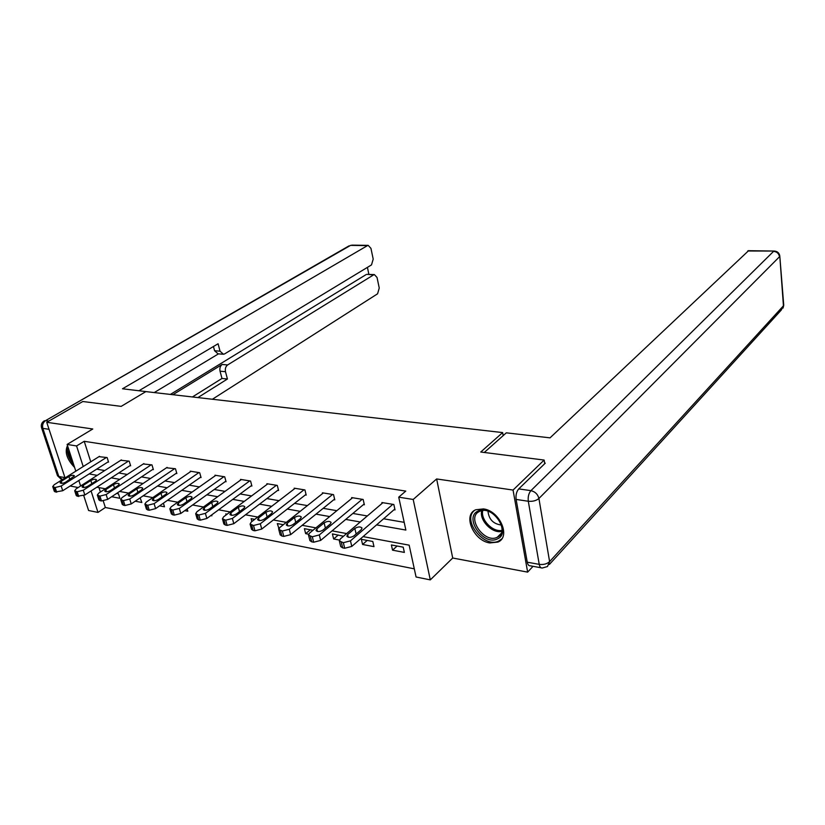 <?xml version="1.0" encoding="UTF-8"?>
<svg xmlns="http://www.w3.org/2000/svg" width="825" height="825" viewBox="0 0 825 825"><rect width="100%" height="100%" fill="white"/><g stroke="black" fill="none" stroke-linecap="round" stroke-linejoin="round"><path stroke-width="1.24" d="M489.833 542.943L497.929 542.077C511.129 536.931 499.744 510.675 483.398 508.912L475.767 509.757C462.443 514.913 473.55 540.839 489.833 542.943M103.259 500.971L105.342 507.499L97.989 512.418L88.595 510.51L83.737 495.588M70.135 486.018L78.2 487.534M533.043 566.301L527.639 572.127L513.057 490.06L436.642 478.954L413.201 499.465L430.299 579.882L416.068 576.995L409.159 545.16L363.072 536.611M436.642 478.954L452.708 558.02L527.639 572.127M452.708 558.02L430.299 579.882M105.342 507.499L414.305 568.837M503.178 435.621L502.642 432.589L145.86 391.607L121.162 406.374L82.809 401.507L46.736 422.297L65.062 477.912M502.642 432.589L480.758 452.017L544.129 460.061L544.737 463.691M544.129 460.061L513.057 490.06M99 487.606L100.413 492.051M403.208 547.171L391.38 544.954L392.545 550.172L404.363 552.41L403.208 547.171M372.797 541.468L361.381 539.333L362.577 544.469L373.983 546.635L372.797 541.468M343.499 536.25L332.403 533.899L333.63 538.962L339.457 540.066M312.995 530.269L304.394 528.66L305.652 533.641L308.632 534.208M283.346 524.71L277.324 523.586L278.922 528.557M254.739 519.358L251.12 518.678L251.893 521.544M227.133 514.181L225.761 513.923L226.05 514.986M211.643 514.944L211.891 515.8L210.777 515.584M187.141 508.912L187.811 511.222L184.748 510.634M163.402 503.178L164.484 506.777L159.576 505.849M135.228 501.218L141.848 502.477L140.126 497.877M111.664 496.733L119.893 498.3L118.491 493.824L116.573 493.463M376.592 524.875L405.869 530.062L398.722 497.166L405.776 491.092L84.222 441.303L90.76 461.804M96.68 469.147L104.734 470.539M118.738 472.962L127.287 474.447M141.498 476.902L150.562 478.469M164.979 480.965L174.591 482.625M189.214 485.152L199.403 486.915M214.252 489.483L225.05 491.349M240.116 493.958L251.573 495.938M266.867 498.589L279.005 500.682M294.535 503.374L307.416 505.601M323.183 508.324L336.827 510.685M352.853 513.459L367.321 515.955M383.604 518.781L404.188 522.338M394.02 509.726L395.02 509.902L393.834 504.498L381.903 502.538L382.088 503.384M363.402 504.622L364.372 504.787L363.144 499.465L351.636 497.588L351.811 498.372M333.847 499.702L334.785 499.857L333.527 494.618L322.41 492.803L322.585 493.546M305.302 494.938L306.209 495.093L304.92 489.937L294.185 488.183L294.36 488.874M277.726 490.349L278.592 490.493L277.282 485.42L266.898 483.718L267.073 484.368M251.047 485.894L251.893 486.038L250.563 481.037L240.518 479.397L240.683 480.016M225.246 481.594L226.06 481.738L224.709 476.809L214.985 475.221L215.15 475.808M200.269 477.438L201.063 477.562L199.681 472.715L190.276 471.178L190.431 471.725M176.086 473.406L176.849 473.529L175.457 468.744L166.495 467.785M152.646 469.497L153.378 469.621L151.975 464.908L143.292 463.959M129.917 465.702L130.639 465.826L129.216 461.185L120.79 460.257M107.879 462.031L108.57 462.144L107.137 457.566L98.969 456.658M75.807 471.178L67.114 444.438L92.771 428.99L46.736 422.297M67.114 444.438L76.57 445.943L83.201 466.537M84.222 441.303L76.57 445.943M398.722 497.166L413.201 499.465M80.623 485.987L78.829 480.49M91.07 490.947L97.989 512.418M346.655 533.569L332.073 530.857M315.923 527.866L302.177 525.308M286.296 522.369L273.343 519.967M257.72 517.058L245.51 514.8M230.134 511.943L218.615 509.809M203.486 507.004L192.627 504.983M177.726 502.219L167.496 500.321M152.811 497.599L143.168 495.804M128.71 493.123L119.625 491.442M105.383 488.792L96.814 487.204M89.152 473.932L97.206 475.355M111.231 477.84L119.78 479.356M134.011 481.882L143.076 483.491M157.513 486.049L167.135 487.75M181.778 490.349L191.988 492.154M206.848 494.794L217.666 496.712M232.763 499.383L244.231 501.414M259.555 504.127L271.724 506.292M287.286 509.046L300.187 511.335M316.006 514.14L329.68 516.563M345.747 519.41L360.257 521.978M397.114 546.026L392.545 550.172M367.197 540.427L362.577 544.469M338.302 535.012L333.63 538.962M310.375 529.774L305.652 533.641M279.665 527.649L278.603 528.495M67.495 445.644C64.505 452.048 66.866 459.298 74.57 467.393M392.834 504.333L350.47 540.839L343.355 542.695L339.364 540.973L340.354 538.921L382.893 502.703M339.364 540.973L340.704 546.521L342.664 547.862L344.685 548.254L351.79 546.408L394.835 509.025M354.1 535.807C350.852 537.683 348.439 537.828 346.861 536.219L347.634 534.6L354.843 528.454C358.06 526.597 360.453 526.463 362.031 528.052L361.288 529.619L354.1 535.807M353.378 536.312L356.843 533.445M478.036 511.067C491.834 503.353 512.304 533.043 497.289 538.962C483.44 546.14 463.537 517.347 478.036 511.067M497.207 537.292L497.3 537.25C510.923 531.702 492.391 504.642 479.583 511.397L479.397 511.49C465.95 517.285 484.388 543.964 497.207 537.292M474.282 510.593C461.99 520.596 484.409 548.553 498.713 541.025L501.724 538.9M488.008 511.263C488.854 519.379 493.319 523.968 501.404 525.051M67.815 446.614C66.413 452.059 68.351 458.03 73.642 464.527M72.713 461.68C69.712 457.349 68.392 453.286 68.753 449.491M484.285 452.471L506.302 432.836L550.038 437.848L748.595 250.687M516.12 499.424L527.247 562.186L539.23 564.372L528.299 501.26L516.12 499.424C515.625 495.072 516.502 491.556 518.75 488.895L545.284 463.145L544.624 463.062M541.025 567.775L530.32 565.806C528.794 565.94 527.773 564.733 527.247 562.186M149.799 392.061L122.492 388.781L367.465 245.623L350.573 245.376L45.561 420.637L48.799 421.111M172.879 394.711L222.183 364.454L227.628 364.949L373.601 274.869L367.29 274.364M227.628 364.949C225.658 366.496 224.947 368.744 225.493 371.704L220.048 371.188C219.502 368.228 220.213 365.991 222.183 364.454M197.897 397.588L227.432 379.005L225.493 371.704M212.396 399.248L377.582 293.793L379.242 288.028L377.035 277.468L374.385 274.591L373.601 274.869M222.595 354.203L217.996 353.812L214.583 350.728L220.048 351.192L223.451 354.276L224.699 353.853L371.508 264.897L373.199 259.112L370.951 248.366L368.187 245.365L367.465 245.623M368.899 274.416L367.414 267.382M220.048 351.192L218.078 343.757L139.043 390.689M170.383 394.422L366.052 274.632M218.481 353.853L154.234 392.566M214.583 350.728L213.448 346.5M192.421 396.959L221.987 378.458L220.048 371.188M221.987 378.458L227.432 379.005M362.185 499.311L319.306 534.94L312.304 536.755L308.519 535.126L309.561 533.094L352.584 497.743M308.519 535.126L309.891 540.581L311.726 541.839L313.675 542.221L320.667 540.406L364.186 503.972M323.06 530.032C319.863 531.857 317.512 532.001 316.016 530.475L316.841 528.866L324.122 522.875C327.288 521.07 329.629 520.926 331.124 522.442L330.33 523.999L323.06 530.032M332.599 494.474L289.276 529.248L282.387 531.032L278.778 529.495L279.881 527.464L323.328 492.948M278.778 529.495L280.18 534.858L281.903 536.044L283.779 536.405L290.658 534.631L334.599 499.094M293.143 524.463C289.988 526.237 287.698 526.391 286.285 524.937L287.141 523.349L294.494 517.492C297.629 515.749 299.898 515.594 301.321 517.028L300.486 518.585L293.143 524.463M304.023 489.792L260.318 523.762L253.533 525.504L250.099 524.05L251.243 522.039L295.072 488.328M250.099 524.05L251.532 529.33L253.141 530.454L254.956 530.805L261.731 529.052L306.023 494.381M264.289 519.09C261.174 520.812 258.947 520.977 257.596 519.595L258.493 518.018L265.908 512.304C269.002 510.603 271.219 510.438 272.559 511.809L271.693 513.346L264.289 519.09M276.416 485.275L232.372 518.461L225.689 520.183L222.42 518.801L223.616 516.811L267.764 483.852M222.42 518.801L223.874 523.999L225.39 525.051L227.143 525.391L233.805 523.679L278.417 489.813M236.445 513.913C233.372 515.584 231.196 515.759 229.907 514.439L230.845 512.872L238.312 507.293C241.354 505.642 243.519 505.467 244.808 506.767L243.901 508.303L236.445 513.913M249.717 480.903L205.384 513.356L198.804 515.037L195.68 513.728L196.928 511.748L241.343 479.531M195.711 513.81L197.165 518.842L198.588 519.832L200.279 520.163L206.848 518.482L251.728 485.399M209.54 508.901C206.518 510.531 204.383 510.716 203.167 509.458L204.136 507.901L211.654 502.446C214.655 500.847 216.769 500.662 217.996 501.909L217.047 503.425L209.54 508.901M223.895 476.675L179.314 508.417L172.827 510.067L169.847 508.819L171.136 506.87L215.789 475.355M169.878 508.922L171.352 513.862L172.693 514.8L174.322 515.12L180.799 513.47L225.895 481.13M183.552 504.065C180.562 505.653 178.489 505.838 177.313 504.642L178.324 503.095L185.873 497.764C188.832 496.207 190.905 496.021 192.07 497.207L191.091 498.713L183.552 504.065M198.897 472.591L154.11 503.642L147.727 505.261L144.87 504.085L146.2 502.147L191.049 471.302M144.911 504.188L146.386 509.046L147.654 509.933L149.232 510.242L155.605 508.613L200.898 476.994M158.421 499.393C155.471 500.93 153.44 501.126 152.316 499.981L153.368 498.455L160.947 493.237C163.866 491.721 165.887 491.525 167.011 492.659L165.99 494.154L158.421 499.393M174.694 468.621L129.731 499.022L123.441 500.61L120.708 499.486L122.079 497.568L167.093 467.383M120.749 499.61L122.244 504.384L123.441 505.22L124.967 505.519L131.247 503.92L176.684 472.993M134.104 494.866C131.196 496.361 129.205 496.567 128.143 495.474L129.216 493.958L136.816 488.854C139.703 487.379 141.683 487.183 142.746 488.256L141.704 489.741L134.104 494.866M151.233 464.784L106.136 494.546L99.938 496.114L97.319 495.052L98.732 493.144L143.87 463.578M97.371 495.175L98.866 499.868L100 500.662L101.475 500.95L107.673 499.383L153.223 469.105M110.571 490.493C107.704 491.948 105.755 492.154 104.723 491.112L105.837 489.607L113.458 484.615C116.304 483.172 118.243 482.976 119.264 484.007L118.192 485.471L110.571 490.493M128.494 461.062L83.294 490.225L77.179 491.762L74.673 490.741L76.117 488.864L121.358 459.896M74.724 490.885L76.23 495.495L77.302 496.248L84.841 494.99L130.484 465.341M87.78 486.255C84.944 487.668 83.036 487.874 82.057 486.884L83.191 485.399L90.832 480.501C93.638 479.098 95.535 478.892 96.515 479.882L95.411 481.336L87.78 486.255M106.446 457.452L61.163 486.028L55.131 487.544L52.728 486.575L54.213 484.718L99.516 456.318M52.779 486.719L54.295 491.257L55.306 491.968L62.721 490.731L108.426 461.68M65.691 482.14C62.896 483.522 61.029 483.739 60.081 482.78L61.246 481.315L68.898 476.52C71.672 475.148 73.528 474.942 74.477 475.891L65.691 482.14M351.79 546.408L350.47 540.839M344.685 548.254L343.355 542.695M342.664 547.862L341.323 542.303M347.634 534.6L348.263 537.24M354.843 528.454L356.132 533.94M501.786 531.372C492.247 533.857 478.995 520.163 481.738 510.727M482.749 510.593C480.367 519.637 492.814 532.496 501.94 530.362M518.75 488.895L530.918 490.648L773.572 251.367C776.933 251.728 778.903 253.523 779.501 256.74L538.911 498.486L549.605 561.619L783.441 305.817L779.78 255.874C779.192 252.852 777.305 251.243 774.097 251.047L747.728 250.996M774.407 251.047L748.275 250.687M779.811 256.235L783.709 304.889L781.316 310.004L549.378 564.455M530.918 490.648C528.691 493.329 527.814 496.867 528.299 501.26C532.672 501.641 536.209 500.723 538.911 498.486C537.797 494.268 535.126 491.659 530.918 490.648M547.48 566.538L549.605 561.619C546.985 563.96 543.531 564.877 539.23 564.372C539.746 566.94 540.767 568.147 542.273 568.012L547.48 566.538M49.036 429.309L42.859 428.381L58.812 476.489L64.969 477.613M368.187 245.365L351.749 245.138M43.973 421.028L44.519 420.719C41.817 422.328 40.807 424.607 41.518 427.556L42.859 428.381C42.085 425.071 42.983 422.493 45.561 420.637L348.975 245.902M62.545 479.49L57.451 475.582L41.559 427.711M320.667 540.406L319.306 534.94M313.675 542.221L312.304 536.755M311.726 541.839L310.355 536.384M316.841 528.866L317.481 531.465M324.122 522.875L325.401 528.093M290.658 534.631L289.276 529.248M283.779 536.405L282.387 531.032M281.903 536.044L280.5 530.671M287.141 523.349L287.801 525.896M294.494 517.492L295.742 522.38M261.731 529.052L260.318 523.762M254.956 530.805L253.533 525.504M253.141 530.454L251.718 525.164M258.493 518.018L259.163 520.523M265.908 512.304L267.125 516.893M233.805 523.679L232.372 518.461M227.143 525.391L225.689 520.183M225.39 525.051L223.936 519.843M230.845 512.872L231.526 515.326M238.312 507.293L239.498 511.613M206.848 518.482L205.384 513.356M200.279 520.163L198.804 515.037M198.588 519.832L197.113 514.707M204.136 507.901L204.827 510.304M211.654 502.446L212.798 506.529M180.799 513.47L179.314 508.417M174.322 515.12L172.827 510.067M172.693 514.8L171.198 509.747M178.324 503.095L179.015 505.447M185.873 497.764L186.997 501.621M155.605 508.613L154.11 503.642M149.232 510.242L147.727 505.261M147.654 509.933L146.138 504.952M153.368 498.455L154.058 500.744M160.947 493.237L162.04 496.887M131.247 503.92L129.731 499.022M124.967 505.519L123.441 500.61M123.441 505.22L121.904 500.321M129.216 493.958L129.907 496.196M136.816 488.854L137.878 492.319M107.673 499.383L106.136 494.546M101.475 500.95L99.938 496.114M100 500.662L98.453 495.835M105.837 489.607L106.528 491.782M113.458 484.615L114.489 487.905M84.841 494.99L83.294 490.225M78.736 496.526L77.179 491.762M77.302 496.248L75.745 491.483M83.191 485.399L83.882 487.513M90.832 480.501L91.833 483.636M62.721 490.731L61.163 486.028M56.698 492.236L55.131 487.544M55.306 491.968L53.738 487.276M61.246 481.315L61.937 483.378M68.898 476.52L69.878 479.511M501.084 533.466L497.3 537.25M783.038 308.107L783.729 305.302M57.513 475.747L61.163 479.222M374.385 274.591L366.836 274.354"/></g></svg>
